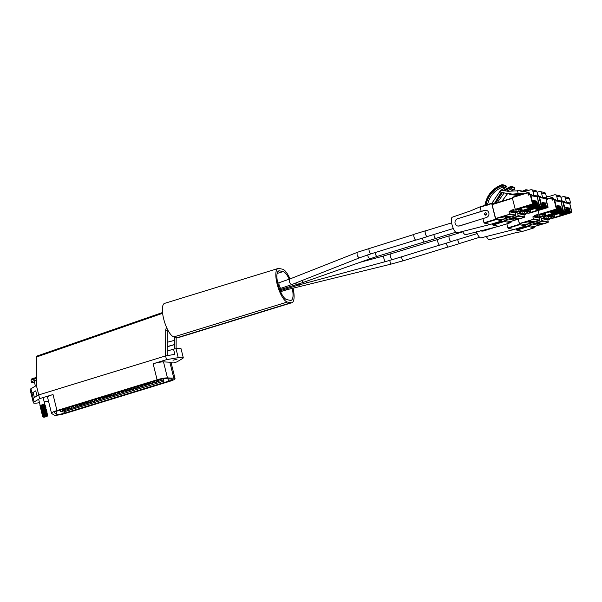 <?xml version="1.0" encoding="UTF-8"?>
<svg xmlns="http://www.w3.org/2000/svg" width="602" height="602" viewBox="0 0 602 602"><rect width="100%" height="100%" fill="white"/><g stroke="black" fill="none" stroke-linecap="round" stroke-linejoin="round"><path stroke-width="0.9" d="M177.184 359.093L173 360.252L177.184 359.093M39.499 402.663L38.408 402.851A8.353 1.37 -13.9 0 1 33.9 403.129A8.353 1.37 -13.9 0 1 33.366 402.813A8.353 1.37 -13.9 0 1 34.156 401.948L39.649 398.644L53.014 394.536A8.767 1.437 166.1 0 0 47.558 397.29L51.524 413.303A8.767 1.437 166.1 0 0 51.674 413.491L54.037 415.026A8.767 1.437 166.1 0 0 65.46 413.378L169.583 381.375A8.767 1.437 166.1 0 0 175.031 378.62A8.767 1.437 166.1 0 0 174.475 378.282A8.767 1.437 166.1 0 0 173.82 378.207L167.461 377.898A8.767 1.437 166.1 0 0 157.099 379.772L56.972 410.549A8.767 1.437 166.1 0 0 51.524 413.303M168.583 381.164A5.915 0.971 166.1 0 0 172.262 379.305A5.915 0.971 166.1 0 0 171.879 379.079A5.915 0.971 166.1 0 0 171.442 379.027L165.083 378.718A5.915 0.971 166.1 0 0 158.1 379.982L57.973 410.76A5.915 0.971 166.1 0 0 54.293 412.611A5.915 0.971 166.1 0 0 54.398 412.739L56.761 414.274A5.915 0.971 166.1 0 0 64.459 413.168L168.583 381.164L168.018 378.861M175.031 378.62L171.073 362.615A8.767 1.437 166.1 0 0 170.509 362.276A8.767 1.437 166.1 0 0 169.854 362.201L163.503 361.892A8.767 1.437 166.1 0 0 153.141 363.766L166.498 359.657L178.23 357.671A8.353 1.37 -13.9 0 1 183.271 357.708A8.353 1.37 -13.9 0 1 182.474 358.566L176.98 361.87L173.617 362.908L171.126 362.833M64.075 410.692L161.201 380.517L163.947 381.096L63.36 412.016L60.614 411.437L64.075 410.692L63.812 409.638M65.769 409.036L63.549 409.586L65.806 409.179M67.928 409.503L67.672 408.457M69.606 407.847L67.409 408.397L69.644 407.998M71.788 408.322L71.533 407.268M73.467 406.659L71.262 407.215L73.504 406.809M75.649 407.133L75.393 406.087M77.327 405.477L75.115 406.026L77.365 405.628M79.509 405.944L79.253 404.905M81.187 404.296L78.967 404.845L81.225 404.439M83.369 404.762L83.106 403.724M85.048 403.114L82.82 403.664L85.078 403.25M87.23 403.573L86.966 402.535M88.908 401.925L86.68 402.475L88.938 402.068M91.083 402.392L90.827 401.353M92.768 400.744L90.533 401.293L92.798 400.879M94.943 401.203L94.687 400.172M96.629 399.562L94.386 400.104L96.659 399.69M98.803 400.014L98.547 398.991M100.481 398.373L98.239 398.923L100.519 398.509M102.664 398.833L102.408 397.802M104.342 397.192L102.092 397.734L104.379 397.32M106.524 397.644L106.268 396.62M108.202 396.011L105.952 396.552L108.232 396.139M110.362 396.462L110.106 395.431M112.062 394.829L109.805 395.371L112.092 394.95M114.214 395.281L113.959 394.242M115.9 393.64L113.658 394.182L115.938 393.768M118.067 394.092L117.811 393.061M119.76 392.451L117.51 393.001L119.79 392.579M121.928 392.91L121.672 391.879M123.621 391.27L121.363 391.812L123.651 391.398M125.788 391.721L125.532 390.698M127.481 390.088L125.224 390.63L127.511 390.209M129.648 390.54L129.392 389.509M131.341 388.907L129.076 389.441L131.371 389.027M133.509 389.351L133.253 388.328M135.202 387.718L132.929 388.26L135.232 387.838M137.369 388.162L137.113 387.146M139.062 386.537L136.782 387.078L139.092 386.65M141.222 386.981L140.973 385.965M142.922 385.355L140.635 385.89L142.945 385.468M145.082 385.792L144.834 384.776M146.783 384.174L144.488 384.708L146.805 384.279M148.942 384.603L148.694 383.594M150.643 382.985L148.348 383.519L150.666 383.09M152.803 383.421L152.554 382.413M154.503 381.803L152.201 382.338L154.526 381.909M156.648 382.24L156.4 381.224M158.356 380.622L156.053 381.149L158.386 380.72M33.133 392.421L34.389 397.516L38.731 394.912L165.58 355.917L174.836 354.352L173.542 349.122L167.19 351.079M39.649 398.644L38.731 394.912L165.58 355.917L166.498 359.657M48.514 401.135L44.172 401.873M183.271 357.708L181.051 348.746A8.353 1.37 166.1 0 0 176.01 348.708L173.542 349.122M60.614 411.437L60.268 410.052M62.758 410.775L62.412 409.39M62.962 410.82L62.593 409.337M63.661 410.602L63.293 409.119M65.979 409.894L65.618 408.412M67.522 409.42L67.153 407.938M69.824 408.713L69.456 407.23M71.375 408.231L71.013 406.749M73.677 407.524L73.316 406.041M75.235 407.05L74.866 405.567M77.538 406.335L77.176 404.853M79.095 405.861L78.727 404.378M81.398 405.154L81.029 403.671M82.956 404.672L82.587 403.189M85.258 403.965L84.89 402.482M86.816 403.49L86.447 402.008M89.119 402.783L88.75 401.301M90.676 402.302L90.308 400.819M92.979 401.594L92.61 400.112M94.529 401.113L94.168 399.63M96.832 400.405L96.47 398.923M98.389 399.931L98.021 398.449M100.692 399.224L100.331 397.741M102.25 398.742L101.881 397.26M104.552 398.035L104.184 396.552M106.11 397.561L105.741 396.078M108.413 396.846L108.044 395.363M109.948 396.379L109.579 394.897M112.273 395.664L111.904 394.182M113.808 395.19L113.439 393.708M116.111 394.483L115.742 393.001M117.668 394.001L117.3 392.519M119.971 393.294L119.602 391.812M121.529 392.82L121.16 391.338M123.831 392.113L123.463 390.63M125.389 391.631L125.02 390.149M127.692 390.924L127.323 389.441M129.242 390.45L128.881 388.967M131.545 389.735L131.183 388.252M133.102 389.261L132.733 387.778M135.405 388.553L135.044 387.071M136.963 388.072L136.594 386.589M139.265 387.364L138.896 385.882M140.823 386.89L140.454 385.408M143.125 386.183L142.757 384.701M144.683 385.701L144.314 384.219M146.986 384.994L146.617 383.512M148.543 384.512L148.175 383.03M150.846 383.805L150.477 382.323M152.396 383.331L152.035 381.849M154.699 382.624L154.338 381.141M156.242 382.15L155.873 380.667M158.559 381.435L158.198 379.952M159.056 381.179L158.71 379.802M161.201 380.517L160.885 379.252M163.947 381.096L163.383 378.816M156.053 381.149L155.933 380.652M158.017 380.547L157.897 380.043M152.201 382.338L152.073 381.834M154.165 381.736L154.037 381.232M148.348 383.519L148.22 383.015M150.312 382.917L150.184 382.413M144.488 384.708L144.367 384.204M146.459 384.099L146.331 383.602M140.635 385.89L140.514 385.385M142.599 385.288L142.478 384.783M136.782 387.078L136.662 386.574M138.746 386.469L138.626 385.965M132.929 388.26L132.801 387.756M134.893 387.658L134.773 387.154M129.076 389.441L128.948 388.945M131.04 388.839L130.912 388.335M125.224 390.63L125.096 390.126M127.188 390.028L127.06 389.524M121.363 391.812L121.243 391.308M123.327 391.21L123.207 390.706M117.51 393.001L117.39 392.496M119.474 392.391L119.354 391.894M113.658 394.182L113.53 393.678M115.622 393.58L115.501 393.076M109.805 395.371L109.677 394.867M111.769 394.762L111.641 394.257M105.952 396.552L105.824 396.048M107.916 395.95L107.788 395.446M102.092 397.734L101.971 397.237M104.063 397.132L103.935 396.628M98.239 398.923L98.118 398.419M100.203 398.321L100.082 397.817M94.386 400.104L94.258 399.6M96.35 399.502L96.23 398.998M90.533 401.293L90.405 400.789M92.497 400.684L92.369 400.187M86.68 402.475L86.553 401.97M88.644 401.873L88.517 401.368M82.82 403.664L82.7 403.159M84.792 403.054L84.664 402.557M78.967 404.845L78.847 404.341M80.931 404.243L80.811 403.739M75.115 406.026L74.987 405.53M77.079 405.424L76.958 404.92M71.262 407.215L71.134 406.711M73.226 406.613L73.098 406.109M67.409 408.397L67.281 407.893M69.373 407.795L69.245 407.291M63.549 409.586L63.428 409.082M65.52 408.976L65.392 408.48M36.549 356.835L36.391 385.476L36.549 356.835L37.151 355.993L162.532 312.528M176.175 337.361L176.115 348.686M167.318 342.275L174.58 340.311L174.595 337.03M174.527 348.957L174.55 344.577L167.213 346.835M167.499 329.407A5.004 4.673 -78.1 0 0 167.303 330.791L167.243 355.639M31.176 393.979L30.1 389.644A8.36 1.37 166.1 0 1 30.898 388.779L36.391 385.476L38.731 394.912L37.015 395.935L35.759 390.841L31.974 393.121A8.36 1.37 166.1 0 0 31.176 393.979A8.36 1.37 166.1 0 0 31.184 394.017M165.58 355.917L165.723 330.46A5.004 4.673 101.9 0 1 166.619 327.533M36.556 357.001L162.623 313.296M174.497 340.296L174.55 344.577M174.475 344.562L167.213 346.564M43.863 417.299L47.106 416.449L43.863 417.299M43.306 416.862L42.584 416.561A2.717 0.444 166.1 0 0 42.614 416.584A2.717 0.444 166.1 0 0 42.637 416.599M47.106 416.449L47.453 415.5L43.517 417.096M39.95 405.823A2.717 0.444 -13.9 0 1 39.898 405.771L40.131 406.109L40.627 405.259L44.134 404.559M36.413 380.502A2.363 0.391 166.1 0 0 34.246 381.435L35.39 386.078M43.306 404.552A2.363 0.391 166.1 0 0 40.244 405.68M33.561 378.169A19.685 6.238 -107.1 0 1 33.765 378.086A19.708 19.708 0 0 0 32.741 378.485A4.462 0.73 -13.9 0 1 33.561 378.169L33.516 379.027A5.222 0.858 166.1 0 0 31.048 380.419L31.47 382.119A5.222 0.858 166.1 0 0 31.808 382.323A5.222 0.858 166.1 0 0 34.427 382.18M40.409 407.238C40.778 406.252 42.366 405.53 45.18 405.063L44.962 406.147L45.714 406.613L45.293 407.471L46.038 407.93L45.617 408.788L46.369 409.255L45.948 410.112L46.693 410.572L46.271 411.429L47.016 411.896L46.595 412.754L47.347 413.213L43.773 414.101M44.894 405.861L41.372 407.02L41.147 407.689L40.462 407.426C40.823 406.448 42.411 405.718 45.225 405.251L45.383 405.289M40.74 408.562C41.102 407.577 42.697 406.854 45.504 406.388L45.639 406.403M40.597 408.48L40.785 408.75C41.154 407.765 42.742 407.042 45.556 406.576L45.714 406.613M41.064 409.879C41.433 408.901 43.02 408.171 45.835 407.704L45.963 407.72M40.928 409.796L41.117 410.067C41.478 409.089 43.066 408.359 45.88 407.893L46.038 407.93M45.617 408.788L42.102 409.97L41.395 411.204C41.756 410.218 43.344 409.495 46.158 409.029L46.294 409.044M41.937 411.49L41.44 411.392C41.801 410.406 43.397 409.684 46.211 409.217L46.369 409.255M41.719 412.521C42.087 411.542 43.675 410.812 46.489 410.346L46.617 410.361M41.583 412.438L41.764 412.709C42.132 411.73 43.72 411 46.535 410.534L46.693 410.572M42.05 413.845C42.411 412.859 43.999 412.137 46.813 411.67L46.948 411.685M41.907 413.762L42.095 414.033C42.456 413.047 44.051 412.325 46.858 411.858L47.016 411.896M42.373 415.162C42.742 414.184 44.33 413.454 47.144 412.987L47.272 413.002M47.054 413.183L44.578 413.8M47.332 413.243L43.336 414.944L43.111 415.613L42.418 415.35C42.787 414.372 44.375 413.642 47.189 413.175L47.347 413.213M43.848 416.592L42.704 416.486C43.066 415.5 44.653 414.778 47.468 414.311L44.096 415.418M47.385 414.507L44.902 415.117M42.93 416.742L42.584 416.561C43.487 415.538 45.127 414.853 47.513 414.5L47.182 415.109L47.603 415.523M39.898 405.771A2.717 0.444 -13.9 0 1 40.627 405.259M40.274 407.155L41.124 406.011L42.983 405.199L45.308 405.078M40.552 408.389L41.455 407.328L44.962 406.147M40.876 409.714L41.779 408.653L45.293 407.471M41.53 412.355L42.433 411.294L45.948 410.112M41.854 413.672L42.757 412.611L46.271 411.429M42.238 415.079L43.088 413.935L46.595 412.754M42.561 416.403L43.412 415.252L45.278 414.447L47.603 414.327M36.429 377.326A19.708 19.708 0 0 0 35.548 377.537A19.685 6.238 72.9 0 0 35.172 377.672A4.462 0.73 -13.9 0 1 36.429 377.364M36.429 378.207A5.222 0.858 166.1 0 0 35.127 378.538L35.217 378.921A5.222 0.858 -13.9 0 0 33.614 379.41L33.516 379.027M35.127 378.538L35.172 377.672M33.765 378.086A19.685 6.238 -107.1 0 1 34.404 377.966L33.96 378.244M34.547 378.387A19.685 18.391 101.9 0 1 34.585 378.372L34.75 379.057M36.413 380.012A5.222 0.858 166.1 0 0 31.47 382.119M289.238 279.23A15.012 4.756 72.9 0 0 283.151 271.6L279.659 270.862A15.012 4.756 72.9 0 0 278.809 270.885A15.012 4.756 72.9 0 0 277.981 284.129A15.012 4.756 72.9 0 0 286.778 299.615L290.269 300.353A15.012 4.756 72.9 0 0 291.12 300.33A15.012 4.756 72.9 0 0 292.203 288.17M290.029 278.929A17.518 5.546 72.9 0 0 282.564 269.207L279.065 268.462A17.518 5.546 72.9 0 0 278.071 268.492A17.518 5.546 72.9 0 0 277.101 283.948A17.518 5.546 72.9 0 0 287.372 302.016L290.864 302.753A17.518 5.546 72.9 0 0 291.857 302.723A17.518 5.546 72.9 0 0 292.993 287.952M278.071 268.492L164.624 303.363A17.518 5.546 72.9 0 0 163.654 318.819A17.518 5.546 72.9 0 0 173.918 336.887L177.417 337.624A17.518 5.546 72.9 0 0 178.41 337.594L291.857 302.723M457.701 239.551A3.002 0.948 72.9 0 0 457.859 240.348A3.055 0.971 72.9 0 0 459.8 243.494A3.055 0.971 72.9 0 0 460.011 243.321M446.353 243.14A3.055 0.971 72.9 0 0 446.496 243.833A3.055 0.971 72.9 0 0 448.46 246.978L459.8 243.494M457.686 239.551A3.055 0.971 72.9 0 0 457.844 240.348A3.002 0.948 72.9 0 0 459.785 243.441A3.002 0.948 72.9 0 0 459.936 243.343M449.559 235.871A3.002 0.948 72.9 0 0 449.378 235.871A3.002 0.948 72.9 0 0 449.212 238.52A3.055 0.971 72.9 0 0 451.154 241.665A3.055 0.971 72.9 0 0 451.365 241.492M449.626 235.849A3.055 0.971 72.9 0 0 449.363 235.826L438.015 239.31A3.055 0.971 72.9 0 0 437.85 242.004A3.055 0.971 72.9 0 0 439.814 245.149L451.154 241.665M449.363 235.826A3.055 0.971 72.9 0 0 449.19 238.52A3.002 0.948 72.9 0 0 451.139 241.613A3.002 0.948 72.9 0 0 451.289 241.515M436.096 238.302A3.002 0.948 72.9 0 1 435.946 238.4A3.002 0.948 72.9 0 1 434.012 235.307A3.055 0.971 72.9 0 1 433.839 234.509A3.002 0.948 72.9 0 0 434.012 235.307A3.055 0.971 72.9 0 0 435.961 238.452A3.055 0.971 72.9 0 0 436.164 238.279M422.506 238.099A3.055 0.971 72.9 0 0 422.649 238.791A3.055 0.971 72.9 0 0 424.613 241.936L435.961 238.452M425.712 230.829A3.002 0.948 72.9 0 0 425.531 230.829A3.002 0.948 72.9 0 0 425.366 233.478A3.055 0.971 72.9 0 0 427.307 236.624A3.055 0.971 72.9 0 0 427.518 236.451M425.78 230.807A3.055 0.971 72.9 0 0 425.516 230.784L414.168 234.268A3.055 0.971 72.9 0 0 414.003 236.962A3.055 0.971 72.9 0 0 415.967 240.108L427.307 236.624M425.516 230.784A3.055 0.971 72.9 0 0 425.351 233.478A3.002 0.948 72.9 0 0 427.3 236.571A3.002 0.948 72.9 0 0 427.45 236.473M509.638 213.823L515.831 215.132L515.568 215.614L509.375 214.312L509.119 211.708L515.304 213.018L517.186 212.438L516.998 211.686L519.067 211.046M516.456 209.805L515.109 211.904L515.297 212.664L517.186 212.438M515.297 212.664L510.481 211.648L511.677 211.279L510.993 211.129L510.805 210.376L513.483 209.556L513.672 210.309L515.372 209.789L512.182 197.313L527.811 192.52M509.119 211.708L510.993 211.129M521.648 211.114L539.121 205.741L519.172 211.468L537.887 205.478L536.826 201.136L537.496 205.402L529.324 207.75L537.18 205.335L536.126 200.993L536.796 205.252L528.616 207.6L536.48 205.184L535.426 200.842L536.096 205.101L527.916 207.449L535.78 205.034L534.726 200.692L535.396 204.958L527.217 207.306L535.08 204.891L534.019 200.549L534.689 204.808L526.517 207.156L534.373 204.74L534.644 204.251L533.319 200.398L533.989 204.657L513.672 210.309M505.409 218.383L510.767 216.735L505.951 215.719L500.593 217.367L505.409 218.383L505.063 216.983M515.568 215.614L501.654 219.722M509.375 214.312L495.619 218.488L492.007 204.289L512.257 198.073L492.007 204.289M512.159 197.659L527.811 192.851L528.368 195.116L530.686 194.476L531.769 194.702L532.048 195.838L533.869 195.274L532.845 191.127A1.972 1.844 -78.1 0 0 530.588 189.788L524.793 191.571A1.972 1.844 101.9 0 1 524.41 191.639L522.227 191.812A1.972 1.844 101.9 0 1 520.926 191.361L520.512 190.992A1.972 1.844 -78.1 0 0 519.278 190.541L517.479 190.631L518.217 193.626L525.102 193.34M515.831 215.132L515.304 213.018M510.805 210.376L511.497 210.519L511.677 211.279M513.566 209.887L511.497 210.519M517.532 190.857L508.08 191.248A1.972 1.844 101.9 0 1 507.757 191.233L500.653 190.194L500.954 192.429L514.559 194.559A1.972 1.844 101.9 0 0 514.876 194.581L521.746 194.371M528.932 192.73L528.3 192.768L528.849 194.973M529.798 194.679L529.384 193.001M500.954 192.429L512.325 194.092A1.972 1.844 -78.1 0 0 512.641 194.107L518.217 193.626M521.693 208.202L522.077 209.767L521.076 210.309M519.172 211.468L518.984 210.715L516.305 211.543L516.493 212.295M524.387 191.647A1.972 1.844 -78.1 0 0 523.898 191.459L519.707 190.578M532.048 195.838L536.247 196.726L538.068 196.162L537.037 192.015A1.972 1.844 -78.1 0 0 535.66 190.631L531.468 189.743M533.869 195.274L538.068 196.162M515.109 211.904L511.655 211.174M503.957 216.329A0.594 0.549 101.9 0 1 503.197 216.562M503.355 216.622L507.478 217.495A0.594 0.549 -78.1 0 0 508.156 216.946L508.208 216.193M516.305 211.543L516.998 211.686M484.55 214.32A1.181 1.106 -78.1 0 0 485.378 215.147A1.181 1.106 -78.1 0 0 486.694 213.657A1.181 1.106 -78.1 0 0 485.867 212.83A1.181 1.106 -78.1 0 0 484.55 214.32M493.926 203.702L491.729 203.596L495.604 219.256L483.993 222.823L482.939 218.579L486.333 217.54A3.747 3.499 -78.1 0 0 486.22 210.286A3.747 3.499 -78.1 0 0 484.557 210.369L457.58 218.752A3.747 3.499 -78.1 0 0 457.693 225.998A3.747 3.499 -78.1 0 0 459.356 225.923L471.238 222.266L459.574 225.968L457.693 225.998M486.311 210.309A3.747 3.499 -78.1 0 0 484.738 210.407L469.47 215.095M483.993 222.823L490.133 224.486L457.166 232.808A8.18 2.589 72.9 0 0 457.181 232.801M491.751 203.25L480.14 206.817L470.501 210.903L452.358 217.172A8.18 2.589 72.9 0 0 452.358 217.172A8.18 2.589 72.9 0 0 451.477 222.093A8.18 2.589 72.9 0 0 454.149 230.13A8.18 2.589 72.9 0 0 457.166 232.808M485.912 205.357C487.793 195.883 493.121 189.412 501.887 185.935L502.55 187.162C494.392 190.367 489.351 196.35 487.424 205.109M491.879 203.273L500.638 190.33M500.789 190.217L505.364 187.756L502.55 187.162A1.181 1.106 101.9 0 0 503.295 185.717L506.101 186.311L503.242 185.529L501.842 185.747C492.963 189.261 487.59 195.823 485.709 205.417M495.604 219.256L501.752 220.911L501.594 219.753M482.939 218.579L471.238 222.266M491.729 203.258L480.163 206.817L481.164 211.407M501.752 220.911L490.133 224.486L501.775 220.911M486.371 213.1L485.581 214.538M506.086 186.244L506.131 186.168A1.181 1.181 0 0 0 505.228 185.296L502.414 184.701A1.181 1.106 101.9 0 0 501.842 184.746L501.842 185.747L503.242 185.529A1.181 1.106 101.9 0 0 502.414 184.701A1.181 1.181 0 0 0 501.782 184.746C492.27 188.494 486.612 195.522 484.806 205.831M505.545 187.673A1.181 0.444 -110.9 0 1 505.454 187.749L505.454 187.749A1.181 0.444 -110.9 0 1 505.364 187.756A1.181 1.106 101.9 0 0 506.101 186.311L506.056 186.123A1.181 1.106 101.9 0 0 505.228 185.296M518.284 215.651L524.477 216.961L524.214 217.442L518.021 216.133L517.765 213.537L523.951 214.846L525.832 214.267L525.644 213.514L527.713 212.875M525.102 211.633L523.755 213.733L523.943 214.493L525.832 214.267M523.943 214.493L519.127 213.469L520.324 213.108L519.639 212.957L519.451 212.205L522.13 211.385L522.318 212.137L524.018 211.611L523.537 210.534M517.765 213.537L519.639 212.957M530.332 212.927L527.819 213.296L546.533 207.306L545.472 202.964L546.149 207.231L537.97 209.579L545.826 207.163L546.097 206.674L544.772 202.821L545.442 207.08L537.27 209.428L545.126 207.013L544.073 202.671L544.742 206.93L536.563 209.278L544.426 206.862L543.373 202.52L544.042 206.779L535.863 209.135L543.726 206.719L542.673 202.377L543.343 206.637L535.163 208.984L543.027 206.569L541.966 202.227L542.635 206.486L522.318 212.137M514.055 220.212L519.413 218.564L514.605 217.548L509.239 219.196L514.055 220.212L513.709 218.812M524.214 217.442L510.3 221.551M518.021 216.133L504.446 220.309L503.791 219.233L504.484 221.491L510.398 222.74L510.24 221.581M537.323 196.846L540.415 196.53L540.694 197.667L542.515 197.102L541.491 192.956A1.972 1.844 -78.1 0 0 539.234 191.617L537.104 192.271M524.477 216.961L523.951 214.846M519.451 212.205L520.143 212.348L520.324 213.108M522.212 211.716L520.143 212.348M538.451 196.508L538.03 194.83M530.339 210.03L530.723 211.595L529.73 212.137M527.819 213.296L527.638 212.544L524.952 213.371L525.14 214.124M509.488 193.821L509.601 194.258L517.765 195.597M509.601 194.258L518.089 195.499M540.694 197.667L544.893 198.555L546.714 197.99L545.683 193.844A1.972 1.844 -78.1 0 0 544.306 192.459L540.114 191.571M542.515 197.102L546.714 197.99M523.755 213.733L520.301 213.003M512.603 218.157A0.594 0.549 101.9 0 1 511.843 218.391M512.001 218.451L516.132 219.324A0.594 0.549 -78.1 0 0 516.802 218.774L516.855 218.022M524.952 213.371L525.644 213.514M492.421 223.786L492.872 225.058L498.787 226.314L465.813 234.637A8.18 2.589 72.9 0 0 465.828 234.629M462.434 231.296A8.18 2.589 72.9 0 0 462.795 231.958A8.18 2.589 72.9 0 0 465.813 234.637M504.679 190.781L510.534 187.764L511.196 188.99L506.786 191.09M504.1 193.039L497.252 202.678M501.917 201.241L507.561 193.543M510.827 191.135L514.01 189.585L511.196 188.99A1.181 1.106 101.9 0 0 511.941 187.546L514.748 188.14L511.896 187.357L510.488 187.576L504.408 190.744M502.06 192.663L495.303 203.28M514.733 188.072L514.778 187.997A1.181 1.181 0 0 0 513.875 187.124L511.068 186.53A1.181 1.106 101.9 0 0 510.488 186.575L510.488 187.576L511.896 187.357A1.181 1.106 101.9 0 0 511.068 186.53A1.181 1.181 0 0 0 510.428 186.575L503.159 190.563M514.191 189.502A1.181 0.444 -110.9 0 1 514.1 189.577L514.1 189.577A1.181 0.444 -110.9 0 1 514.01 189.585A1.181 1.106 101.9 0 0 514.748 188.14L514.702 187.952A1.181 1.106 101.9 0 0 513.875 187.124M533.485 218.865L539.678 220.174L539.407 220.656L533.221 219.354L532.958 216.75L539.151 218.059L541.025 217.48L540.844 216.728L542.914 216.088M540.303 214.846L538.956 216.946L539.144 217.706L541.025 217.48M539.144 217.706L534.328 216.69L535.524 216.321L534.839 216.171L534.651 215.418L537.33 214.598L537.518 215.35L539.211 214.831L537.955 210.595M532.958 216.75L534.839 216.171M563.005 210.768L543.019 216.509L561.726 210.519L560.673 206.177L561.342 210.444L553.163 212.792L561.026 210.376L559.973 206.034L560.643 210.294L552.463 212.641L560.327 210.226L559.273 205.884L559.943 210.143L551.763 212.491L559.627 210.075L558.566 205.733L559.243 210L551.063 212.348L558.919 209.932L559.19 209.443L557.866 205.591L558.536 209.85L550.363 212.197L558.22 209.782L557.166 205.44L557.836 209.699L537.518 215.35M529.256 223.425L534.614 221.777L529.798 220.761L524.44 222.409L529.256 223.425L528.91 222.025M539.407 220.656L525.501 224.764M533.221 219.354L519.466 223.53L518.209 219.294L519.684 224.704L525.599 225.953L525.441 224.794M546.195 199.571L551.65 197.892L552.215 200.157L554.532 199.518L555.616 199.744L555.894 200.88L557.715 200.315L556.692 196.169A1.972 1.844 -78.1 0 0 554.434 194.83L548.64 196.613A1.972 1.844 101.9 0 1 548.256 196.681L546.428 196.831M539.678 220.174L539.151 218.059M534.651 215.418L535.336 215.561L535.524 216.321M537.413 214.929L535.336 215.561M545.931 198.51L548.949 198.382M552.779 197.772L552.147 197.81L552.689 200.014M553.644 199.721L553.23 198.043M545.532 213.243L545.924 214.809L544.923 215.35M543.019 216.509L542.831 215.757L540.152 216.585L540.34 217.337M548.226 196.688A1.972 1.844 -78.1 0 0 547.745 196.5L546.27 196.192M555.894 200.88L560.093 201.768L561.914 201.203L560.883 197.057A1.972 1.844 -78.1 0 0 559.506 195.673L555.307 194.785M557.715 200.315L561.914 201.203M538.956 216.946L535.502 216.216M527.803 221.37A0.594 0.549 101.9 0 1 527.043 221.604M527.202 221.664L531.325 222.537A0.594 0.549 -78.1 0 0 532.002 221.987L532.055 221.235M540.152 216.585L540.844 216.728M506.839 223.839L508.065 228.271L513.98 229.528L481.013 237.85A8.18 2.589 72.9 0 0 481.028 237.843M476.415 231.619A8.18 2.589 72.9 0 0 477.996 235.171A8.18 2.589 72.9 0 0 481.013 237.85M480.358 230.536A3.747 3.499 -78.1 0 0 483.195 230.965L495.085 227.308L483.421 231.01L481.54 231.04M497.252 226.623L495.085 227.308M510.458 222.477A3.747 3.499 -78.1 0 0 512.084 221.175M528.91 190.307L526.261 189.743A1.181 1.106 101.9 0 0 525.689 189.788L525.689 190.789L523.951 191.474M527.653 190.691L527.089 190.571A1.181 1.106 101.9 0 0 526.261 189.743A1.181 1.181 0 0 0 525.629 189.788L522.438 191.15M524.222 191.564L525.824 191.255M542.131 220.693L548.324 222.003L548.061 222.484L541.868 221.175L541.612 218.579L547.797 219.888L549.671 219.309L549.491 218.556L551.56 217.916M548.949 216.675L547.602 218.774L547.79 219.534L549.671 219.309M547.79 219.534L542.974 218.511L544.17 218.15L543.486 217.999L543.297 217.247L545.976 216.427L546.164 217.179L547.865 216.652L547.384 215.576M541.612 218.579L543.486 217.999M554.179 217.969L551.665 218.338L570.38 212.348L569.319 208.006L569.989 212.273L561.817 214.621L569.673 212.205L568.619 207.863L569.289 212.122L561.109 214.47L568.973 212.054L567.919 207.713L568.589 211.972L560.409 214.32L568.273 211.904L567.219 207.562L567.889 211.821L559.709 214.177L567.573 211.761L566.512 207.419L567.182 211.678L559.01 214.026L566.866 211.611L565.812 207.269L566.482 211.528L546.164 217.179M537.902 225.253L543.26 223.605L538.444 222.589L533.086 224.237L537.902 225.253L537.556 223.854M548.061 222.484L534.147 226.593M541.868 221.175L528.293 225.351L527.638 224.275L528.33 226.533L534.245 227.782L534.087 226.623M561.169 201.888L564.262 201.572L564.541 202.708L566.362 202.144L565.338 197.998A1.972 1.844 -78.1 0 0 563.081 196.658L560.951 197.313M548.324 222.003L547.797 219.888M543.297 217.247L543.982 217.39L544.17 218.15M546.059 216.758L543.982 217.39M562.291 201.55L561.877 199.872M554.186 215.072L554.57 216.637L553.569 217.179M551.665 218.338L551.477 217.585L548.798 218.413L548.986 219.166M564.541 202.708L568.739 203.596L570.561 203.032L569.53 198.886A1.972 1.844 -78.1 0 0 568.153 197.501L563.961 196.613M566.362 202.144L570.561 203.032M547.602 218.774L544.148 218.044M536.45 223.199A0.594 0.549 101.9 0 1 535.69 223.432M535.848 223.492L539.971 224.365A0.594 0.549 -78.1 0 0 540.649 223.816L540.701 223.064M548.798 218.413L549.491 218.556M516.268 228.828L516.712 230.099L522.626 231.356L534.245 227.782M486.281 236.338A8.18 2.589 72.9 0 0 486.642 237A8.18 2.589 72.9 0 0 489.659 239.679A8.18 2.589 72.9 0 0 489.674 239.671M30.898 388.779L34.156 401.948M173.82 378.207L169.854 362.201M157.099 379.772L153.141 363.766M167.461 377.898L163.503 361.892M56.972 410.549L53.014 394.536M56.761 414.274L56.054 411.429M64.459 413.168L64.121 411.783M176.01 348.708L178.23 357.671M167.303 330.791L165.723 330.46M34.675 379.072L34.404 377.966M42.96 416.757L47.182 415.109M42.102 414.041L42.78 414.289L43.013 413.627L46.527 412.46M41.779 412.716L42.456 412.972L42.682 412.302L46.203 411.143M42.208 411.678L42.358 410.985L45.872 409.819M41.124 410.075L41.801 410.331L42.027 409.661L45.549 408.502M40.801 408.75L41.47 409.006L41.704 408.344L45.218 407.178M40.146 406.109L40.823 406.365L41.049 405.703L42.908 404.89L44.638 404.83M43.555 416.704L47.249 415.395M298.171 284.091A2.95 0.933 -107.1 0 0 298.991 284.881A2.95 0.933 -107.1 0 0 299.156 284.881L384.806 261.795L383.278 256.091L437.812 239.483M384.806 261.795L392.338 259.635A2.95 0.933 -107.1 0 1 390.435 256.595A2.95 0.933 -107.1 0 1 390.6 253.991M306.478 282.782L305.839 281.503M286.356 288.817A2.95 0.933 -107.1 0 0 287.177 289.6A2.95 0.933 -107.1 0 0 287.342 289.6L390.593 264.225L389.757 260.41M390.593 264.225L403.551 260.681A2.95 0.933 -107.1 0 1 401.647 257.633A2.95 0.933 -107.1 0 1 401.489 256.821M299.954 286.146L299.691 284.716M301.933 280.57A2.95 1.49 -109.5 0 0 304.018 282.142L297.064 284.437A2.95 0.933 -107.1 0 1 296.891 284.437A2.95 0.933 -107.1 0 1 295.732 283.023M304.018 282.142L370.411 258.642A2.95 1.49 -109.5 0 1 367.86 255.812A2.95 1.49 -109.5 0 1 367.717 254.872M370.411 258.642L377.138 256.422A2.95 0.933 -107.1 0 1 375.242 253.382A2.95 0.933 -107.1 0 1 375.076 252.569M279.32 282.624L290.217 278.846A2.95 1.844 -111.5 0 0 289.396 281.683A2.95 1.844 -111.5 0 0 292.391 284.34L281.051 288.268A2.95 0.933 -107.1 0 1 280.886 288.275A2.95 0.933 -107.1 0 1 279.155 285.228A2.95 0.933 -107.1 0 1 279.32 282.624L277.74 283.106M292.391 284.34L360.154 257.581A2.95 1.844 -111.5 0 1 357.167 254.917A2.95 1.844 -111.5 0 1 357.987 252.087L413.965 234.441M360.154 257.581L371.058 253.811A2.95 0.933 -107.1 0 1 369.154 250.771A2.95 0.933 -107.1 0 1 369.319 248.159M279.659 270.862L278.086 271.344M287.372 302.016L173.918 336.887M290.864 302.753L177.417 337.624M283.151 271.6L277.138 273.451M533.989 204.657L532.755 204.394L515.282 209.767M495.8 218.481L501.985 219.79M515.056 209.361L532.522 203.988L530.189 194.559M539.166 205.726L537.887 205.478M529.113 192.723L527.811 192.851L528.029 192.497A0.391 0.391 0 0 0 527.826 192.505L512.182 197.313M530.686 194.476L533.018 203.912L532.755 204.394L532.522 203.988L534.252 204.168M512.325 194.092L514.559 194.559M512.641 194.107L514.876 194.581M538.15 204.996L539.384 205.252L537.195 196.433L539.121 205.741A0.391 0.391 0 0 0 539.407 205.267M532.845 191.127L537.037 192.015M520.926 191.361L522.829 191.767M520.512 190.992L523.815 191.692M521.415 210.376L517.381 209.526M521.814 210.256L517.78 209.398M522.077 209.767L518.826 209.082M508.156 216.946L504.476 216.171M512.332 198.382L491.984 204.635M491.729 203.596L480.118 207.163M495.837 219.662L484.219 223.229M506.124 186.439L506.177 186.357A1.181 1.181 0 0 1 505.454 187.749L500.849 190.224M542.635 206.486L541.401 206.223L523.928 211.595M504.446 220.309L510.631 221.619M523.702 211.189L541.175 205.816L538.835 196.387M530.294 212.942L547.767 207.57L546.533 207.306M547.812 207.555L547.79 207.57A0.391 0.391 0 0 0 548.053 207.096L545.848 198.261L547.767 207.57L530.317 212.942M539.332 196.305L541.665 205.741L541.401 206.223L541.175 205.816L542.899 205.997M546.797 206.825L548.038 207.126M541.491 192.956L545.683 193.844M537.39 196.372L537.496 196.794M530.061 212.205L526.028 211.355M530.46 212.085L526.426 211.227M530.723 211.595L527.48 210.911M516.802 218.774L513.13 217.999M504.25 221.084L492.639 224.651M504.484 221.491L492.872 225.058M510.398 222.74L498.787 226.314L510.421 222.74M495.521 203.213L502.294 192.715M514.778 188.268L514.823 188.185A1.181 1.181 0 0 1 514.1 189.577L510.902 191.135M557.836 209.699L556.602 209.436L539.129 214.809M519.639 223.523L525.832 224.832M552.952 197.765L551.673 197.546L546.112 199.254L551.658 197.561M538.895 214.402L556.368 209.029L554.036 199.601M545.487 216.156L562.96 210.783L561.726 210.519M561.99 210.038L563.254 210.309A0.391 0.391 0 0 1 562.983 210.783L561.041 201.474M554.532 199.518L556.865 208.954L556.602 209.436L556.368 209.029L558.099 209.21M556.692 196.169L560.883 197.057M546.33 196.448L547.654 196.734M545.254 215.418L541.228 214.568M545.66 215.298L541.627 214.44M545.924 214.809L542.673 214.124M532.002 221.987L528.323 221.212M527.156 190.842A1.181 1.106 101.9 0 0 527.134 190.759L525.734 190.977L527.307 190.796M519.451 224.298L507.84 227.865M519.684 224.704L508.065 228.271M525.599 225.953L513.98 229.528L525.621 225.953M566.482 211.528L565.248 211.264L547.775 216.637M528.293 225.351L534.478 226.661M547.542 216.231L565.015 210.858L562.682 201.429M554.141 217.984L571.614 212.611L570.38 212.348M571.659 212.596L569.688 203.303M563.179 201.346L565.511 210.783L565.248 211.264L565.015 210.858L566.745 211.039M570.643 211.866L571.9 212.137L569.71 203.295M565.338 197.998L569.53 198.886M561.237 201.414L561.342 201.836M553.9 217.247L549.874 216.396M554.307 217.126L550.273 216.268M554.57 216.637L551.319 215.952M540.649 223.816L536.969 223.041M571.885 212.167L571.9 212.137A0.391 0.391 0 0 1 571.637 212.611L554.164 217.984M528.097 226.126L516.486 229.693M528.33 226.533L516.712 230.099M31.169 393.941L33.366 402.813M43.111 397.583L44.774 404.296M38.648 399.246L40.191 405.47M32.741 378.485C31.68 378.733 31.116 379.373 31.048 380.419M41.455 411.399L42.125 411.648M34.72 379.064L34.449 377.981M299.156 284.881L280.141 290.721M359.966 262.337L383.278 256.091M449.227 235.976L462.72 231.823M392.338 259.635L439.55 245.127M450.958 241.62L477.183 233.561M287.342 289.6L280.555 291.684M403.551 260.681L448.197 246.955M459.612 243.449L479.598 237.301M377.138 256.422L424.35 241.914M435.765 238.407L455.752 232.259M297.064 284.437L279.749 289.758M371.058 253.811L415.704 240.085M427.119 236.578L453.336 228.519M425.381 230.935L451.598 222.875M290.217 278.846L357.987 252.087M281.051 288.268L279.388 288.779M501.812 219.798L495.619 218.488M521.234 210.384L517.291 209.549M500.623 190.382L491.962 203.288M510.458 221.626L504.273 220.317M529.88 212.213L525.937 211.377M501.03 192.444L494.332 203.574M507.629 193.551L502.015 201.218M525.659 224.839L519.466 223.53M545.081 215.426L541.138 214.59M563.254 210.309L561.064 201.467M516.486 195.409L515.651 196.252M534.305 226.668L528.112 225.359M553.727 217.254L549.784 216.419M489.659 239.679L514.868 232.929L522.649 231.356L534.267 227.782M537.556 192.136L537.044 192.023"/></g></svg>
